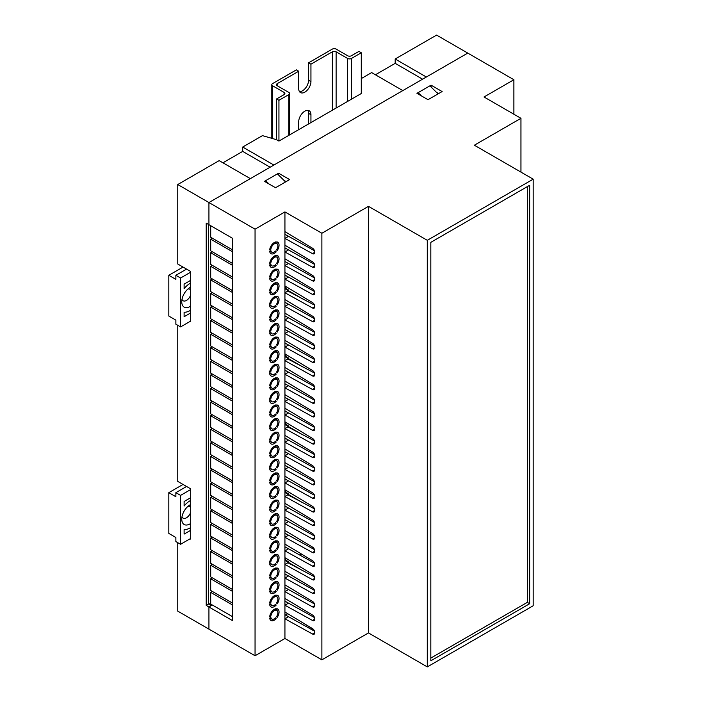 <?xml version="1.0" encoding="UTF-8"?>
<svg xmlns="http://www.w3.org/2000/svg" width="702" height="702" viewBox="0 0 702 702"><rect width="100%" height="100%" fill="white"/><g stroke="black" fill="none" stroke-linecap="round" stroke-linejoin="round"><path stroke-width="1.05" d="M275.579 243.383A4.993 2.878 120 0 0 274.35 243.84A4.993 2.878 120 0 0 270.867 249.245L269.682 249.93A6.651 3.843 120 0 1 274.35 242.48A6.651 3.843 120 0 1 276.176 241.857L275.579 243.383L274.184 242.585M275.579 256.976A4.993 2.878 120 0 0 274.35 257.423A4.993 2.878 120 0 0 270.867 262.829L269.682 263.522A6.651 3.843 120 0 1 274.35 256.072A6.651 3.843 120 0 1 276.176 255.44L275.579 256.976L274.184 256.169M275.579 270.56A4.993 2.878 120 0 0 274.35 271.016A4.993 2.878 120 0 0 270.867 276.421L269.682 277.106A6.651 3.843 120 0 1 274.35 269.656A6.651 3.843 120 0 1 276.176 269.024L275.579 270.56L274.184 269.752M275.579 284.143A4.993 2.878 120 0 0 274.35 284.6A4.993 2.878 120 0 0 270.867 290.005L269.682 290.689A6.651 3.843 120 0 1 274.35 283.239A6.651 3.843 120 0 1 276.176 282.608L275.579 284.143L274.184 283.336M275.579 297.727A4.993 2.878 120 0 0 274.35 298.183A4.993 2.878 120 0 0 270.867 303.589L269.682 304.273A6.651 3.843 120 0 1 274.35 296.823A6.651 3.843 120 0 1 276.176 296.2L275.579 297.727L274.184 296.928M275.579 311.319A4.993 2.878 120 0 0 274.35 311.767A4.993 2.878 120 0 0 270.867 317.172L269.682 317.866A6.651 3.843 120 0 1 274.35 310.416A6.651 3.843 120 0 1 276.176 309.784L275.579 311.319L274.184 310.512M275.579 324.903A4.993 2.878 120 0 0 274.35 325.359A4.993 2.878 120 0 0 270.867 330.765L269.682 331.449A6.651 3.843 120 0 1 274.35 323.999A6.651 3.843 120 0 1 276.176 323.368L275.579 324.903L274.184 324.096M275.579 338.487A4.993 2.878 120 0 0 274.35 338.943A4.993 2.878 120 0 0 270.867 344.349L269.682 345.033A6.651 3.843 120 0 1 274.35 337.583A6.651 3.843 120 0 1 276.176 336.951L275.579 338.487L274.184 337.68M275.579 352.071A4.993 2.878 120 0 0 274.35 352.527A4.993 2.878 120 0 0 270.867 357.932L269.682 358.617A6.651 3.843 120 0 1 274.35 351.167A6.651 3.843 120 0 1 276.176 350.544L275.579 352.071L274.184 351.263M275.579 365.654A4.993 2.878 120 0 0 274.35 366.111A4.993 2.878 120 0 0 270.867 371.516L269.682 372.209A6.651 3.843 120 0 1 274.35 364.75A6.651 3.843 120 0 1 276.176 364.127L275.579 365.654L274.184 364.856M275.579 379.247A4.993 2.878 120 0 0 274.35 379.694A4.993 2.878 120 0 0 270.867 385.108L269.682 385.793A6.651 3.843 120 0 1 274.35 378.343A6.651 3.843 120 0 1 276.176 377.711L275.579 379.247L274.184 378.439M275.579 392.83A4.993 2.878 120 0 0 274.35 393.287A4.993 2.878 120 0 0 270.867 398.692L269.682 399.377A6.651 3.843 120 0 1 274.35 391.927A6.651 3.843 120 0 1 276.176 391.295L275.579 392.83L274.184 392.023M275.579 406.414A4.993 2.878 120 0 0 274.35 406.87A4.993 2.878 120 0 0 270.867 412.276L269.682 412.96A6.651 3.843 120 0 1 274.35 405.51A6.651 3.843 120 0 1 276.176 404.887L275.579 406.414L274.184 405.607M275.579 419.998A4.993 2.878 120 0 0 274.35 420.454A4.993 2.878 120 0 0 270.867 425.86L269.682 426.544A6.651 3.843 120 0 1 274.35 419.094A6.651 3.843 120 0 1 276.176 418.471L275.579 419.998L274.184 419.199M275.579 433.59A4.993 2.878 120 0 0 274.35 434.038A4.993 2.878 120 0 0 270.867 439.443L269.682 440.136A6.651 3.843 120 0 1 274.35 432.686A6.651 3.843 120 0 1 276.176 432.055L275.579 433.59L274.184 432.783M275.579 447.174A4.993 2.878 120 0 0 274.35 447.63A4.993 2.878 120 0 0 270.867 453.036L269.682 453.72A6.651 3.843 120 0 1 274.35 446.27A6.651 3.843 120 0 1 276.176 445.638L275.579 447.174L274.184 446.367M275.579 460.758A4.993 2.878 120 0 0 274.35 461.214A4.993 2.878 120 0 0 270.867 466.619L269.682 467.304A6.651 3.843 120 0 1 274.35 459.854A6.651 3.843 120 0 1 276.176 459.222L275.579 460.758L274.184 459.95M275.579 474.341A4.993 2.878 120 0 0 274.35 474.798A4.993 2.878 120 0 0 270.867 480.203L269.682 480.888A6.651 3.843 120 0 1 274.35 473.438A6.651 3.843 120 0 1 276.176 472.815L275.579 474.341L274.184 473.534M275.579 487.925A4.993 2.878 120 0 0 274.35 488.381A4.993 2.878 120 0 0 270.867 493.787L269.682 494.48A6.651 3.843 120 0 1 274.35 487.021A6.651 3.843 120 0 1 276.176 486.398L275.579 487.925L274.184 487.127M275.579 501.518A4.993 2.878 120 0 0 274.35 501.974A4.993 2.878 120 0 0 270.867 507.379L269.682 508.064A6.651 3.843 120 0 1 274.35 500.614A6.651 3.843 120 0 1 276.176 499.982L275.579 501.518L274.184 500.71M275.579 515.101A4.993 2.878 120 0 0 274.35 515.558A4.993 2.878 120 0 0 270.867 520.963L269.682 521.647A6.651 3.843 120 0 1 274.35 514.197A6.651 3.843 120 0 1 276.176 513.566L275.579 515.101L274.184 514.294M275.579 528.685A4.993 2.878 120 0 0 274.35 529.141A4.993 2.878 120 0 0 270.867 534.547L269.682 535.231A6.651 3.843 120 0 1 274.35 527.781A6.651 3.843 120 0 1 276.176 527.158L275.579 528.685L274.184 527.878M275.579 542.269A4.993 2.878 120 0 0 274.35 542.725A4.993 2.878 120 0 0 270.867 548.13L269.682 548.824A6.651 3.843 120 0 1 274.35 541.365A6.651 3.843 120 0 1 276.176 540.742L275.579 542.269L274.184 541.47M275.579 555.861A4.993 2.878 120 0 0 274.35 556.309A4.993 2.878 120 0 0 270.867 561.723L269.682 562.407A6.651 3.843 120 0 1 274.35 554.957A6.651 3.843 120 0 1 276.176 554.326L275.579 555.861L274.184 555.054M275.579 569.445A4.993 2.878 120 0 0 274.35 569.901A4.993 2.878 120 0 0 270.867 575.307L269.682 575.991A6.651 3.843 120 0 1 274.35 568.541A6.651 3.843 120 0 1 276.176 567.909L275.579 569.445L274.184 568.638M275.579 583.029A4.993 2.878 120 0 0 274.35 583.485A4.993 2.878 120 0 0 270.867 588.89L269.682 589.575A6.651 3.843 120 0 1 274.35 582.125A6.651 3.843 120 0 1 276.176 581.493L275.579 583.029L274.184 582.221M275.579 596.612A4.993 2.878 120 0 0 274.35 597.069A4.993 2.878 120 0 0 270.867 602.474L269.682 603.158A6.651 3.843 120 0 1 274.35 595.708A6.651 3.843 120 0 1 276.176 595.085L275.579 596.612L274.184 595.814M275.579 610.205A4.993 2.878 120 0 0 274.35 610.652A4.993 2.878 120 0 0 270.867 616.058L269.682 616.751A6.651 3.843 120 0 1 274.35 609.301A6.651 3.843 120 0 1 276.176 608.669L275.579 610.205L274.184 609.397M277.193 617.418A6.651 3.843 120 0 0 277.676 608.967A6.651 3.843 120 0 0 277.193 608.757L276.597 610.292A4.993 2.878 120 0 1 276.842 610.407A4.993 2.878 120 0 1 276.597 616.575L277.193 617.418M275.245 618.155L276.176 618.69A6.651 3.843 120 0 1 274.35 620.164A6.651 3.843 120 0 1 271.016 620.498A6.651 3.843 120 0 1 269.682 618.102L270.867 617.418A4.993 2.878 120 0 0 271.849 619.05A4.993 2.878 120 0 0 275.579 617.839L276.176 618.69M276.842 596.823A4.993 2.878 120 0 1 276.597 602.992L277.193 603.834A6.651 3.843 120 0 0 277.676 595.384A6.651 3.843 120 0 0 277.193 595.173L276.842 596.823A4.993 2.878 120 0 0 276.597 596.709M275.245 604.562L276.176 605.098A6.651 3.843 120 0 1 274.35 606.581A6.651 3.843 120 0 1 271.016 606.905A6.651 3.843 120 0 1 269.682 604.519L270.867 603.834A4.993 2.878 120 0 0 271.849 605.466A4.993 2.878 120 0 0 275.579 604.255L276.176 605.098M276.842 583.239A4.993 2.878 120 0 1 276.597 589.399L277.193 590.25A6.651 3.843 120 0 0 277.676 581.8A6.651 3.843 120 0 0 277.193 581.589L276.842 583.239A4.993 2.878 120 0 0 276.597 583.116M275.245 590.979L276.176 591.514A6.651 3.843 120 0 1 274.35 592.997A6.651 3.843 120 0 1 271.016 593.322A6.651 3.843 120 0 1 269.682 590.935L270.867 590.25A4.993 2.878 120 0 0 271.849 591.883A4.993 2.878 120 0 0 275.579 590.672L276.176 591.514M277.193 576.658A6.651 3.843 120 0 0 277.676 568.208A6.651 3.843 120 0 0 277.193 568.006L276.597 569.533A4.993 2.878 120 0 1 276.842 569.655A4.993 2.878 120 0 1 276.597 575.816L277.193 576.658M275.245 577.395L276.176 577.93A6.651 3.843 120 0 1 274.35 579.404A6.651 3.843 120 0 1 271.016 579.738A6.651 3.843 120 0 1 269.682 577.351L270.867 576.667A4.993 2.878 120 0 0 271.849 578.299A4.993 2.878 120 0 0 275.579 577.088L276.176 577.93M276.842 556.063A4.993 2.878 120 0 1 276.597 562.232L277.193 563.074A6.651 3.843 120 0 0 277.676 554.624A6.651 3.843 120 0 0 277.193 554.413L276.842 556.063A4.993 2.878 120 0 0 276.597 555.949M275.245 563.811L276.176 564.347A6.651 3.843 120 0 1 274.35 565.821A6.651 3.843 120 0 1 271.016 566.154A6.651 3.843 120 0 1 269.682 563.767L270.867 563.074A4.993 2.878 120 0 0 271.849 564.715A4.993 2.878 120 0 0 275.579 563.495L276.176 564.347M277.193 549.49A6.651 3.843 120 0 0 277.676 541.04A6.651 3.843 120 0 0 277.193 540.83L276.597 542.365A4.993 2.878 120 0 1 276.842 542.479A4.993 2.878 120 0 1 276.597 548.648L277.193 549.49M275.245 550.228L276.176 550.754A6.651 3.843 120 0 1 274.35 552.237A6.651 3.843 120 0 1 271.016 552.571A6.651 3.843 120 0 1 269.682 550.175L270.867 549.49A4.993 2.878 120 0 0 271.849 551.123A4.993 2.878 120 0 0 275.579 549.912L276.176 550.754M277.193 535.907A6.651 3.843 120 0 0 277.676 527.456A6.651 3.843 120 0 0 277.193 527.246L276.597 528.781A4.993 2.878 120 0 1 276.842 528.896A4.993 2.878 120 0 1 276.597 535.056L277.193 535.907M275.245 536.635L276.176 537.17A6.651 3.843 120 0 1 274.35 538.653A6.651 3.843 120 0 1 271.016 538.978A6.651 3.843 120 0 1 269.682 536.591L270.867 535.907A4.993 2.878 120 0 0 271.849 537.539A4.993 2.878 120 0 0 275.579 536.328L276.176 537.17M276.842 515.312A4.993 2.878 120 0 1 276.597 521.472L277.193 522.323A6.651 3.843 120 0 0 277.676 513.864A6.651 3.843 120 0 0 277.193 513.662L276.842 515.312A4.993 2.878 120 0 0 276.597 515.189M275.245 523.051L276.176 523.587A6.651 3.843 120 0 1 274.35 525.07A6.651 3.843 120 0 1 271.016 525.394A6.651 3.843 120 0 1 269.682 523.008L270.867 522.323A4.993 2.878 120 0 0 271.849 523.955A4.993 2.878 120 0 0 275.579 522.744L276.176 523.587M277.193 508.731A6.651 3.843 120 0 0 277.676 500.28A6.651 3.843 120 0 0 277.193 500.07L276.597 501.605A4.993 2.878 120 0 1 276.842 501.719A4.993 2.878 120 0 1 276.597 507.888L277.193 508.731M275.245 509.468L276.176 510.003A6.651 3.843 120 0 1 274.35 511.477A6.651 3.843 120 0 1 271.016 511.811A6.651 3.843 120 0 1 269.682 509.424L270.867 508.731A4.993 2.878 120 0 0 271.849 510.372A4.993 2.878 120 0 0 275.579 509.152L276.176 510.003M277.193 495.147A6.651 3.843 120 0 0 277.676 486.697A6.651 3.843 120 0 0 277.193 486.486L276.597 488.022A4.993 2.878 120 0 1 276.842 488.136A4.993 2.878 120 0 1 276.597 494.305L277.193 495.147M275.245 495.884L276.176 496.419A6.651 3.843 120 0 1 274.35 497.893A6.651 3.843 120 0 1 271.016 498.227A6.651 3.843 120 0 1 269.682 495.831L270.867 495.147A4.993 2.878 120 0 0 271.849 496.779A4.993 2.878 120 0 0 275.579 495.568L276.176 496.419M276.842 474.552A4.993 2.878 120 0 1 276.597 480.712L277.193 481.563A6.651 3.843 120 0 0 277.676 473.113A6.651 3.843 120 0 0 277.193 472.902L276.842 474.552A4.993 2.878 120 0 0 276.597 474.438M275.245 482.292L276.176 482.827A6.651 3.843 120 0 1 274.35 484.31A6.651 3.843 120 0 1 271.016 484.634A6.651 3.843 120 0 1 269.682 482.248L270.867 481.563A4.993 2.878 120 0 0 271.849 483.195A4.993 2.878 120 0 0 275.579 481.984L276.176 482.827M277.193 467.98A6.651 3.843 120 0 0 277.676 459.52A6.651 3.843 120 0 0 277.193 459.319L276.597 460.845A4.993 2.878 120 0 1 276.842 460.968A4.993 2.878 120 0 1 276.597 467.128L277.193 467.98M275.245 468.708L276.176 469.243A6.651 3.843 120 0 1 274.35 470.726A6.651 3.843 120 0 1 271.016 471.051A6.651 3.843 120 0 1 269.682 468.664L270.867 467.98A4.993 2.878 120 0 0 271.849 469.612A4.993 2.878 120 0 0 275.579 468.401L276.176 469.243M276.842 447.376A4.993 2.878 120 0 1 276.597 453.545L277.193 454.387A6.651 3.843 120 0 0 277.676 445.937A6.651 3.843 120 0 0 277.193 445.735L276.842 447.376A4.993 2.878 120 0 0 276.597 447.262M275.245 455.124L276.176 455.659A6.651 3.843 120 0 1 274.35 457.134A6.651 3.843 120 0 1 271.016 457.467A6.651 3.843 120 0 1 269.682 455.08L270.867 454.396A4.993 2.878 120 0 0 271.849 456.028A4.993 2.878 120 0 0 275.579 454.808L276.176 455.659M276.842 433.792A4.993 2.878 120 0 1 276.597 439.961L277.193 440.803A6.651 3.843 120 0 0 277.676 432.353A6.651 3.843 120 0 0 277.193 432.142L276.842 433.792A4.993 2.878 120 0 0 276.597 433.678M275.245 441.54L276.176 442.076A6.651 3.843 120 0 1 274.35 443.55A6.651 3.843 120 0 1 271.016 443.883A6.651 3.843 120 0 1 269.682 441.497L270.867 440.803A4.993 2.878 120 0 0 271.849 442.444A4.993 2.878 120 0 0 275.579 441.225L276.176 442.076M277.193 304.949A6.651 3.843 120 0 0 277.676 296.498A6.651 3.843 120 0 0 277.193 296.288L276.597 297.823A4.993 2.878 120 0 1 276.842 297.938A4.993 2.878 120 0 1 276.597 304.098L277.193 304.949M275.245 305.677L276.176 306.212A6.651 3.843 120 0 1 274.35 307.695A6.651 3.843 120 0 1 271.016 308.02A6.651 3.843 120 0 1 269.682 305.633L270.867 304.949A4.993 2.878 120 0 0 271.849 306.581A4.993 2.878 120 0 0 275.579 305.37L276.176 306.212M277.193 318.532A6.651 3.843 120 0 0 277.676 310.082A6.651 3.843 120 0 0 277.193 309.872L276.597 311.407A4.993 2.878 120 0 1 276.842 311.521A4.993 2.878 120 0 1 276.597 317.69L277.193 318.532M275.245 319.27L276.176 319.805A6.651 3.843 120 0 1 274.35 321.279A6.651 3.843 120 0 1 271.016 321.613A6.651 3.843 120 0 1 269.682 319.217L270.867 318.532A4.993 2.878 120 0 0 271.849 320.165A4.993 2.878 120 0 0 275.579 318.954L276.176 319.805M277.193 277.773A6.651 3.843 120 0 0 277.676 269.322A6.651 3.843 120 0 0 277.193 269.12L276.597 270.647A4.993 2.878 120 0 1 276.842 270.77A4.993 2.878 120 0 1 276.597 276.93L277.193 277.773M275.245 278.51L276.176 279.045A6.651 3.843 120 0 1 274.35 280.519A6.651 3.843 120 0 1 271.016 280.853A6.651 3.843 120 0 1 269.682 278.466L270.867 277.781A4.993 2.878 120 0 0 271.849 279.414A4.993 2.878 120 0 0 275.579 278.194L276.176 279.045M276.842 257.178A4.993 2.878 120 0 1 276.597 263.347L277.193 264.189A6.651 3.843 120 0 0 277.676 255.739A6.651 3.843 120 0 0 277.193 255.528L276.842 257.178A4.993 2.878 120 0 0 276.597 257.064M275.245 264.926L276.176 265.461A6.651 3.843 120 0 1 274.35 266.935A6.651 3.843 120 0 1 271.016 267.269A6.651 3.843 120 0 1 269.682 264.882L270.867 264.189A4.993 2.878 120 0 0 271.849 265.83A4.993 2.878 120 0 0 275.579 264.61L276.176 265.461M276.842 243.594A4.993 2.878 120 0 1 276.597 249.763L277.193 250.605A6.651 3.843 120 0 0 277.676 242.155A6.651 3.843 120 0 0 277.193 241.944L276.842 243.594A4.993 2.878 120 0 0 276.597 243.48M275.245 251.342L276.176 251.869A6.651 3.843 120 0 1 274.35 253.352A6.651 3.843 120 0 1 271.016 253.685A6.651 3.843 120 0 1 269.682 251.29L270.867 250.605A4.993 2.878 120 0 0 271.849 252.237A4.993 2.878 120 0 0 275.579 251.026L276.176 251.869M277.193 427.22A6.651 3.843 120 0 0 277.676 418.769A6.651 3.843 120 0 0 277.193 418.559L276.597 420.094A4.993 2.878 120 0 1 276.842 420.208A4.993 2.878 120 0 1 276.597 426.377L277.193 427.22M275.245 427.957L276.176 428.483A6.651 3.843 120 0 1 274.35 429.966A6.651 3.843 120 0 1 271.016 430.3A6.651 3.843 120 0 1 269.682 427.904L270.867 427.22A4.993 2.878 120 0 0 271.849 428.852A4.993 2.878 120 0 0 275.579 427.641L276.176 428.483M276.842 284.354A4.993 2.878 120 0 1 276.597 290.514L277.193 291.365A6.651 3.843 120 0 0 277.676 282.915A6.651 3.843 120 0 0 277.193 282.704L276.842 284.354A4.993 2.878 120 0 0 276.597 284.231M275.245 292.093L276.176 292.629A6.651 3.843 120 0 1 274.35 294.112A6.651 3.843 120 0 1 271.016 294.436A6.651 3.843 120 0 1 269.682 292.05L270.867 291.365A4.993 2.878 120 0 0 271.849 292.997A4.993 2.878 120 0 0 275.579 291.786L276.176 292.629M277.193 386.46A6.651 3.843 120 0 0 277.676 378.009A6.651 3.843 120 0 0 277.193 377.799L276.597 379.334A4.993 2.878 120 0 1 276.842 379.449A4.993 2.878 120 0 1 276.597 385.617L277.193 386.46M275.245 387.197L276.176 387.732A6.651 3.843 120 0 1 274.35 389.206A6.651 3.843 120 0 1 271.016 389.54A6.651 3.843 120 0 1 269.682 387.153L270.867 386.46A4.993 2.878 120 0 0 271.849 388.101A4.993 2.878 120 0 0 275.579 386.881L276.176 387.732M276.842 393.041A4.993 2.878 120 0 1 276.597 399.201L277.193 400.043A6.651 3.843 120 0 0 277.676 391.593A6.651 3.843 120 0 0 277.193 391.391L276.842 393.041A4.993 2.878 120 0 0 276.597 392.918M275.245 400.781L276.176 401.316A6.651 3.843 120 0 1 274.35 402.79A6.651 3.843 120 0 1 271.016 403.123A6.651 3.843 120 0 1 269.682 400.737L270.867 400.052A4.993 2.878 120 0 0 271.849 401.684A4.993 2.878 120 0 0 275.579 400.473L276.176 401.316M277.193 359.292A6.651 3.843 120 0 0 277.676 350.842A6.651 3.843 120 0 0 277.193 350.631L276.597 352.167A4.993 2.878 120 0 1 276.842 352.281A4.993 2.878 120 0 1 276.597 358.441L277.193 359.292M275.245 360.021L276.176 360.556A6.651 3.843 120 0 1 274.35 362.039A6.651 3.843 120 0 1 271.016 362.364A6.651 3.843 120 0 1 269.682 359.977L270.867 359.292A4.993 2.878 120 0 0 271.849 360.925A4.993 2.878 120 0 0 275.579 359.714L276.176 360.556M276.842 365.865A4.993 2.878 120 0 1 276.597 372.034L277.193 372.876A6.651 3.843 120 0 0 277.676 364.426A6.651 3.843 120 0 0 277.193 364.215L276.842 365.865A4.993 2.878 120 0 0 276.597 365.751M275.245 373.613L276.176 374.14A6.651 3.843 120 0 1 274.35 375.623A6.651 3.843 120 0 1 271.016 375.956A6.651 3.843 120 0 1 269.682 373.561L270.867 372.876A4.993 2.878 120 0 0 271.849 374.508A4.993 2.878 120 0 0 275.579 373.297L276.176 374.14M276.842 325.105A4.993 2.878 120 0 1 276.597 331.274L277.193 332.116A6.651 3.843 120 0 0 277.676 323.666A6.651 3.843 120 0 0 277.193 323.464L276.842 325.105A4.993 2.878 120 0 0 276.597 324.991M275.245 332.853L276.176 333.389A6.651 3.843 120 0 1 274.35 334.863A6.651 3.843 120 0 1 271.016 335.196A6.651 3.843 120 0 1 269.682 332.809L270.867 332.116A4.993 2.878 120 0 0 271.849 333.757A4.993 2.878 120 0 0 275.579 332.537L276.176 333.389M277.193 345.709A6.651 3.843 120 0 0 277.676 337.25A6.651 3.843 120 0 0 277.193 337.048L276.597 338.575A4.993 2.878 120 0 1 276.842 338.697A4.993 2.878 120 0 1 276.597 344.857L277.193 345.709M275.245 346.437L276.176 346.972A6.651 3.843 120 0 1 274.35 348.455A6.651 3.843 120 0 1 271.016 348.78A6.651 3.843 120 0 1 269.682 346.393L270.867 345.709A4.993 2.878 120 0 0 271.849 347.341A4.993 2.878 120 0 0 275.579 346.13L276.176 346.972M276.842 406.625A4.993 2.878 120 0 1 276.597 412.785L277.193 413.636A6.651 3.843 120 0 0 277.676 405.186A6.651 3.843 120 0 0 277.193 404.975L276.842 406.625A4.993 2.878 120 0 0 276.597 406.511M275.245 414.364L276.176 414.9A6.651 3.843 120 0 1 274.35 416.383A6.651 3.843 120 0 1 271.016 416.707A6.651 3.843 120 0 1 269.682 414.32L270.867 413.636A4.993 2.878 120 0 0 271.849 415.268A4.993 2.878 120 0 0 275.579 414.057L276.176 414.9M513.89 114.233L513.89 79.73L484.011 96.981L520.954 118.313L474.359 145.209L533.187 179.177L427.299 240.312L368.471 206.344L321.885 233.248L284.933 211.916L255.054 229.168L255.054 655.756L284.933 638.504L284.933 211.916M314.522 264.356L284.933 247.92M314.522 250.772L284.933 234.328M314.522 291.532L284.933 275.087M314.522 277.939L284.933 261.504M314.522 373.043L287.881 358.976L284.933 360.679L312.469 375.895A3.326 1.922 -120 0 0 314.136 376.061A3.326 1.922 -120 0 0 314.645 373.394A3.326 1.922 -120 0 0 312.469 370.463L284.933 353.887M314.522 359.459L284.933 343.015M314.522 345.867L284.933 329.431M314.522 332.283L284.933 315.847M314.522 318.699L284.933 302.264M314.522 427.386L284.933 410.942M314.522 413.803L284.933 397.358M314.522 400.21L284.933 383.775M314.522 386.627L284.933 370.191M314.821 374.535L312.469 375.895M314.522 617.584L284.933 601.149M314.522 604.001L284.933 587.556M314.522 590.417L284.933 573.973M314.522 631.168L284.933 614.733M314.522 440.97L287.881 426.904L284.933 428.606L312.469 443.822A3.326 1.922 -120 0 0 314.136 443.989A3.326 1.922 -120 0 0 314.645 441.321A3.326 1.922 -120 0 0 312.469 438.39L284.933 421.814M314.522 454.554L284.933 438.118M314.522 495.314L284.933 478.878M314.522 481.73L284.933 465.286M314.522 468.146L284.933 451.702M314.821 442.462L312.469 443.822M314.522 508.897L287.881 494.831L284.933 496.533L312.469 511.749A3.326 1.922 -120 0 0 314.136 511.916A3.326 1.922 -120 0 0 314.645 509.248A3.326 1.922 -120 0 0 312.469 506.317L284.933 489.742M314.522 563.241L284.933 546.805M314.522 549.657L284.933 533.213M314.522 536.074L284.933 519.629M314.522 522.481L284.933 506.045M314.821 510.389L312.469 511.749M314.522 305.116L287.881 291.049L284.933 292.752L312.469 307.967A3.326 1.922 -120 0 0 314.136 308.134A3.326 1.922 -120 0 0 314.645 305.467A3.326 1.922 -120 0 0 312.469 302.536L284.933 285.96M314.821 306.607L312.469 307.967M314.522 576.825L287.881 562.767L284.933 564.461L312.469 579.677A3.326 1.922 -120 0 0 314.136 579.843A3.326 1.922 -120 0 0 314.645 577.176A3.326 1.922 -120 0 0 312.469 574.245L284.933 557.669M314.821 578.325L312.469 579.677M284.029 180.414L286.109 181.616M436.504 92.383L438.592 93.585M289.645 179.58L275.526 187.732L264.461 181.344L278.58 173.201L289.645 179.58M513.89 79.73L467.769 53.098L208.933 202.545L208.933 224.684L232.459 238.268L232.459 620.577L208.933 606.984L208.933 629.132L255.054 655.756M255.054 229.168L208.933 202.545L208.933 224.684L206.221 223.122L206.221 605.422L208.933 606.984L211.284 605.633L208.933 606.984L208.933 629.132L177.755 611.135L177.755 542.664M431.063 85.161L442.12 91.55L428.009 99.702L416.944 93.313L431.063 85.161L431.063 87.004M284.933 638.504L321.885 659.836L368.471 632.932L427.299 666.9L533.187 605.765L533.187 179.177M206.221 605.422L208.582 604.071L211.284 605.633L208.933 604.273L210.109 603.588L210.697 603.931M520.954 118.313L520.954 172.113M321.885 659.836L321.885 233.248M368.471 206.344L368.471 632.932M427.299 240.312L427.299 666.9M430.826 242.348L430.826 660.784L529.659 603.729L529.659 185.284L430.826 242.348M288.469 440.154L284.933 442.19L312.469 457.406A3.326 1.922 -120 0 0 314.136 457.572A3.326 1.922 -120 0 0 314.645 454.905A3.326 1.922 -120 0 0 312.469 451.974L284.933 435.398M288.469 453.738L284.933 455.782L312.469 470.998A3.326 1.922 -120 0 0 314.136 471.156A3.326 1.922 -120 0 0 314.645 468.488A3.326 1.922 -120 0 0 312.469 465.558L284.933 448.982M288.469 467.33L284.933 469.366L312.469 484.582A3.326 1.922 -120 0 0 314.136 484.749A3.326 1.922 -120 0 0 314.645 482.081A3.326 1.922 -120 0 0 312.469 479.15L284.933 462.574M288.469 480.914L284.933 482.95L312.469 498.166A3.326 1.922 -120 0 0 314.136 498.332A3.326 1.922 -120 0 0 314.645 495.665A3.326 1.922 -120 0 0 312.469 492.734L284.933 476.158M288.469 508.081L284.933 510.117L312.469 525.333A3.326 1.922 -120 0 0 314.136 525.5A3.326 1.922 -120 0 0 314.645 522.832A3.326 1.922 -120 0 0 312.469 519.901L284.933 503.325M288.469 521.665L284.933 523.71L312.469 538.925A3.326 1.922 -120 0 0 314.136 539.083A3.326 1.922 -120 0 0 314.645 536.425A3.326 1.922 -120 0 0 312.469 533.485L284.933 516.918M288.469 535.257L284.933 537.293L312.469 552.509A3.326 1.922 -120 0 0 314.136 552.676A3.326 1.922 -120 0 0 314.645 550.008A3.326 1.922 -120 0 0 312.469 547.077L284.933 530.501M288.469 548.841L284.933 550.877L312.469 566.093A3.326 1.922 -120 0 0 314.136 566.26A3.326 1.922 -120 0 0 314.645 563.592A3.326 1.922 -120 0 0 312.469 560.661L284.933 544.085M288.469 576.009L284.933 578.053L312.469 593.269A3.326 1.922 -120 0 0 314.136 593.427A3.326 1.922 -120 0 0 314.645 590.768A3.326 1.922 -120 0 0 312.469 587.828L284.933 571.261M288.469 589.601L284.933 591.637L312.469 606.853A3.326 1.922 -120 0 0 314.136 607.019A3.326 1.922 -120 0 0 314.645 604.352A3.326 1.922 -120 0 0 312.469 601.421L284.933 584.845M288.469 603.185L284.933 605.221L312.469 620.436A3.326 1.922 -120 0 0 314.136 620.603A3.326 1.922 -120 0 0 314.645 617.936A3.326 1.922 -120 0 0 312.469 615.005L284.933 598.429M288.469 616.768L284.933 618.804L312.469 634.02A3.326 1.922 -120 0 0 314.136 634.187A3.326 1.922 -120 0 0 314.645 631.519A3.326 1.922 -120 0 0 312.469 628.588L284.933 612.012M288.469 236.372L284.933 238.408L312.469 253.624A3.326 1.922 -120 0 0 314.136 253.791A3.326 1.922 -120 0 0 314.645 251.123A3.326 1.922 -120 0 0 312.469 248.192L284.933 231.616M288.469 249.956L284.933 251.992L312.469 267.208A3.326 1.922 -120 0 0 314.136 267.374A3.326 1.922 -120 0 0 314.645 264.707A3.326 1.922 -120 0 0 312.469 261.776L284.933 245.2M288.469 263.54L284.933 265.575L312.469 280.791A3.326 1.922 -120 0 0 314.136 280.958A3.326 1.922 -120 0 0 314.645 278.29A3.326 1.922 -120 0 0 312.469 275.359L284.933 258.784M288.469 277.123L284.933 279.168L312.469 294.384A3.326 1.922 -120 0 0 314.136 294.542A3.326 1.922 -120 0 0 314.645 291.883A3.326 1.922 -120 0 0 312.469 288.943L284.933 272.376M288.469 304.299L284.933 306.335L312.469 321.551A3.326 1.922 -120 0 0 314.136 321.718A3.326 1.922 -120 0 0 314.645 319.05A3.326 1.922 -120 0 0 312.469 316.119L284.933 299.543M288.469 317.883L284.933 319.919L312.469 335.135A3.326 1.922 -120 0 0 314.136 335.302A3.326 1.922 -120 0 0 314.645 332.634A3.326 1.922 -120 0 0 312.469 329.703L284.933 313.127M288.469 331.467L284.933 333.511L312.469 348.727A3.326 1.922 -120 0 0 314.136 348.885A3.326 1.922 -120 0 0 314.645 346.218A3.326 1.922 -120 0 0 312.469 343.287L284.933 326.711M288.469 345.059L284.933 347.095L312.469 362.311A3.326 1.922 -120 0 0 314.136 362.478A3.326 1.922 -120 0 0 314.645 359.81A3.326 1.922 -120 0 0 312.469 356.87L284.933 340.303M288.469 372.227L284.933 374.263L312.469 389.478A3.326 1.922 -120 0 0 314.136 389.645A3.326 1.922 -120 0 0 314.645 386.977A3.326 1.922 -120 0 0 312.469 384.047L284.933 367.471M288.469 385.81L284.933 387.846L312.469 403.062A3.326 1.922 -120 0 0 314.136 403.229A3.326 1.922 -120 0 0 314.645 400.561A3.326 1.922 -120 0 0 312.469 397.63L284.933 381.054M288.469 399.394L284.933 401.439L312.469 416.655A3.326 1.922 -120 0 0 314.136 416.812A3.326 1.922 -120 0 0 314.645 414.154A3.326 1.922 -120 0 0 312.469 411.214L284.933 394.647M288.469 412.987L284.933 415.022L312.469 430.238A3.326 1.922 -120 0 0 314.136 430.405A3.326 1.922 -120 0 0 314.645 427.737A3.326 1.922 -120 0 0 312.469 424.807L284.933 408.231M430.826 658.072L527.307 602.369L527.307 186.644M527.307 602.369L529.659 603.729M286.609 422.823L284.933 423.789L288.469 425.895L287.881 426.237L303.167 435.056M286.609 490.751L284.933 491.716L288.469 493.822L287.881 494.164L303.167 502.983M286.609 558.678L284.933 559.643L288.469 561.749L287.881 562.091L303.167 570.919M287.759 613.715L285.468 615.04M286.609 286.96L284.933 287.934L288.469 290.04L287.881 290.374L303.167 299.201M286.609 354.896L284.933 355.861L288.469 357.967L287.881 358.301L303.167 367.128M270.524 618.286A6.651 3.843 -60 0 1 269.761 618.602M270.524 604.703A6.651 3.843 -60 0 1 269.761 605.01M270.524 591.119A6.651 3.843 -60 0 1 269.761 591.426M270.524 577.527A6.651 3.843 -60 0 1 269.761 577.843M270.524 563.943A6.651 3.843 -60 0 1 269.761 564.259M270.524 550.359A6.651 3.843 -60 0 1 269.761 550.666M270.524 536.776A6.651 3.843 -60 0 1 269.761 537.083M270.524 523.183A6.651 3.843 -60 0 1 269.761 523.499M270.524 509.599A6.651 3.843 -60 0 1 269.761 509.915M270.524 496.016A6.651 3.843 -60 0 1 269.761 496.332M270.524 482.432A6.651 3.843 -60 0 1 269.761 482.739M270.524 468.848A6.651 3.843 -60 0 1 269.761 469.155M270.524 455.256A6.651 3.843 -60 0 1 269.761 455.572M270.524 441.672A6.651 3.843 -60 0 1 269.761 441.988M270.524 305.818A6.651 3.843 -60 0 1 269.761 306.125M270.524 319.401A6.651 3.843 -60 0 1 269.761 319.717M270.524 278.641A6.651 3.843 -60 0 1 269.761 278.957M270.524 265.058A6.651 3.843 -60 0 1 269.761 265.374M270.524 251.474A6.651 3.843 -60 0 1 269.761 251.781M270.524 428.088A6.651 3.843 -60 0 1 269.761 428.395M270.524 292.234A6.651 3.843 -60 0 1 269.761 292.541M270.524 387.328A6.651 3.843 -60 0 1 269.761 387.644M270.524 400.912A6.651 3.843 -60 0 1 269.761 401.228M270.524 360.161A6.651 3.843 -60 0 1 269.761 360.468M270.524 373.745A6.651 3.843 -60 0 1 269.761 374.061M270.524 332.985A6.651 3.843 -60 0 1 269.761 333.301M270.524 346.577A6.651 3.843 -60 0 1 269.761 346.885M270.524 414.505A6.651 3.843 -60 0 1 269.761 414.812M278.58 175.035L278.58 173.201M314.821 265.847L312.469 267.208M314.821 632.66L312.469 634.02M314.821 619.076L312.469 620.436M314.821 605.493L312.469 606.853M314.821 591.909L312.469 593.269M314.821 564.733L312.469 566.093M314.821 551.149L312.469 552.509M314.821 537.565L312.469 538.925M314.821 523.982L312.469 525.333M314.821 496.805L312.469 498.166M314.821 483.222L312.469 484.582M314.821 469.638L312.469 470.998M314.821 456.054L312.469 457.406M314.821 279.44L312.469 280.791M314.821 293.024L312.469 294.384M314.821 320.191L312.469 321.551M314.821 333.775L312.469 335.135M314.821 347.367L312.469 348.727M314.821 360.951L312.469 362.311M314.821 252.264L312.469 253.624M314.821 388.118L312.469 389.478M314.821 401.711L312.469 403.062M314.821 415.294L312.469 416.655M314.821 428.878L312.469 430.238M287.881 562.767L287.881 562.091L284.933 560.389M287.881 291.049L287.881 290.374L284.933 288.671M287.881 494.831L287.881 494.164L284.933 492.462M287.881 426.904L287.881 426.237L284.933 424.534M300.438 621.349L313.425 629.378M287.881 358.976L287.881 358.301L284.933 356.607M269.954 617.944A4.993 2.878 120 0 0 270.086 618.032L271.849 619.05M269.901 615.505L270.867 616.058M269.954 604.361A4.993 2.878 120 0 0 270.086 604.448L271.849 605.466M269.901 601.921L270.867 602.474M269.954 590.777A4.993 2.878 120 0 0 270.086 590.865L271.849 591.883M269.901 588.337L270.867 588.89M269.954 577.193A4.993 2.878 120 0 0 270.086 577.281L271.849 578.299M269.901 574.745L270.867 575.307M269.954 563.609A4.993 2.878 120 0 0 270.086 563.688L271.849 564.715M269.901 561.161L270.867 561.723M269.954 550.017A4.993 2.878 120 0 0 270.086 550.105L271.849 551.123M269.901 547.578L270.867 548.13M269.954 536.433A4.993 2.878 120 0 0 270.086 536.521L271.849 537.539M269.901 533.994L270.867 534.547M269.954 522.85A4.993 2.878 120 0 0 270.086 522.937L271.849 523.955M269.901 520.401L270.867 520.963M269.954 509.266A4.993 2.878 120 0 0 270.086 509.354L271.849 510.372M269.901 506.818L270.867 507.379M269.954 495.673A4.993 2.878 120 0 0 270.086 495.761L271.849 496.779M269.901 493.234L270.867 493.787M269.954 482.09A4.993 2.878 120 0 0 270.086 482.177L271.849 483.195M269.901 479.65L270.867 480.203M269.954 468.506A4.993 2.878 120 0 0 270.086 468.594L271.849 469.612M269.901 466.067L270.867 466.619M269.954 454.922A4.993 2.878 120 0 0 270.086 455.01L271.849 456.028M269.901 452.474L270.867 453.036M269.954 441.339A4.993 2.878 120 0 0 270.086 441.418L271.849 442.444M269.901 438.89L270.867 439.443M269.954 427.746A4.993 2.878 120 0 0 270.086 427.834L271.849 428.852M269.901 425.307L270.867 425.86M269.954 414.162A4.993 2.878 120 0 0 270.086 414.25L271.849 415.268M269.901 411.723L270.867 412.276M269.954 400.579A4.993 2.878 120 0 0 270.086 400.666L271.849 401.684M269.901 398.131L270.867 398.692M269.954 386.995A4.993 2.878 120 0 0 270.086 387.074L271.849 388.101M269.901 384.547L270.867 385.108M269.954 373.403A4.993 2.878 120 0 0 270.086 373.49L271.849 374.508M269.901 370.963L270.867 371.516M269.954 359.819A4.993 2.878 120 0 0 270.086 359.907L271.849 360.925M269.901 357.379L270.867 357.932M269.954 346.235A4.993 2.878 120 0 0 270.086 346.323L271.849 347.341M269.901 343.796L270.867 344.349M269.954 332.651A4.993 2.878 120 0 0 270.086 332.739L271.849 333.757M269.901 330.203L270.867 330.765M269.954 319.059A4.993 2.878 120 0 0 270.086 319.147L271.849 320.165M269.901 316.62L270.867 317.172M269.954 305.475A4.993 2.878 120 0 0 270.086 305.563L271.849 306.581M269.901 303.036L270.867 303.589M269.954 291.892A4.993 2.878 120 0 0 270.086 291.979L271.849 292.997M269.901 289.452L270.867 290.005M269.954 278.308A4.993 2.878 120 0 0 270.086 278.396L271.849 279.414M269.901 275.86L270.867 276.421M269.954 264.724A4.993 2.878 120 0 0 270.086 264.803L271.849 265.83M269.901 262.276L270.867 262.829M269.954 251.132A4.993 2.878 120 0 0 270.086 251.219L271.849 252.237M269.901 248.692L270.867 249.245M232.459 603.044L210.697 590.479L210.697 578.799L212.346 577.843M210.697 578.799L232.459 591.365M232.459 589.461L210.697 576.895L210.697 565.215L212.346 564.259M210.697 565.215L232.459 577.781M232.459 575.877L210.697 563.311L210.697 551.623L212.346 550.675M210.697 551.623L232.459 564.189M232.459 562.293L210.697 549.727L210.697 538.039L212.346 537.091M210.697 538.039L232.459 550.605M232.459 548.701L210.697 536.135L210.697 524.455L212.346 523.508M210.697 524.455L232.459 537.021M232.459 535.117L210.697 522.551L210.697 510.872L212.346 509.915M210.697 510.872L232.459 523.438M232.459 521.533L210.697 508.968L210.697 497.279L212.346 496.332M210.697 497.279L232.459 509.854M232.459 507.95L210.697 495.384L210.697 483.696L212.346 482.748M210.697 483.696L232.459 496.261M232.459 494.366L210.697 481.791L210.697 470.112L212.346 469.164M210.697 470.112L232.459 482.678M232.459 480.773L210.697 468.208L210.697 456.528L212.346 455.572M210.697 456.528L232.459 469.094M232.459 467.19L210.697 454.624L210.697 442.944L212.346 441.988M210.697 442.944L232.459 455.51M232.459 453.606L210.697 441.04L210.697 429.352L212.346 428.404M210.697 429.352L232.459 441.918M232.459 440.022L210.697 427.457L210.697 415.768L212.346 414.821M210.697 415.768L232.459 428.334M232.459 426.43L210.697 413.864L210.697 402.185L212.346 401.228M210.697 402.185L232.459 414.75M232.459 412.846L210.697 400.28L210.697 388.601L212.346 387.644M210.697 388.601L232.459 401.167M232.459 399.262L210.697 386.697L210.697 375.008L212.346 374.061M210.697 375.008L232.459 387.574M232.459 385.679L210.697 373.113L210.697 361.425L212.346 360.477M210.697 361.425L232.459 373.99M232.459 372.086L210.697 359.521L210.697 347.841L212.346 346.893M210.697 347.841L232.459 360.407M232.459 358.503L210.697 345.937L210.697 334.257L212.346 333.301M210.697 334.257L232.459 346.823M232.459 344.919L210.697 332.353L210.697 320.665L212.346 319.717M210.697 320.665L232.459 333.239M232.459 331.335L210.697 318.769L210.697 307.081L212.346 306.133M210.697 307.081L232.459 319.647M232.459 317.752L210.697 305.177L210.697 293.497L212.346 292.55M210.697 293.497L232.459 306.063M232.459 304.159L210.697 291.593L210.697 279.914L212.346 278.957M210.697 279.914L232.459 292.48M232.459 290.575L210.697 278.01L210.697 266.33L212.346 265.374M210.697 266.33L232.459 278.896M232.459 276.992L210.697 264.426L210.697 252.738L212.346 251.79M210.697 252.738L232.459 265.303M232.459 263.408L210.697 250.842L210.697 239.154L212.346 238.206M210.697 239.154L232.459 251.72M232.459 249.815L210.697 237.25L210.697 225.702M232.459 616.637L210.697 604.071L210.697 592.383L212.346 591.435M210.697 592.383L232.459 604.948M467.769 53.098L426.36 77.009L395.182 59.012L436.591 35.1L467.769 53.098M222.929 162.803L242.699 151.395L242.699 147.043L262.46 135.635L276.579 139.707L278.94 141.067L361.293 93.515L361.293 52.764L351.412 58.468A2.659 1.536 180 0 1 347.648 58.468L336.118 51.808A2.659 1.536 0 0 0 332.353 51.808L310.942 64.172L310.942 81.564A8.652 4.993 120 0 1 307.16 90.268A8.652 4.993 120 0 1 300.491 92.585A8.652 4.993 120 0 1 298.701 88.627L298.701 71.235L277.29 83.599A2.659 1.536 0 0 0 276.509 84.688A2.659 1.536 0 0 0 277.29 85.776L288.82 92.427A2.659 1.536 180 0 1 289.601 93.515A2.659 1.536 180 0 1 288.82 94.603L278.94 100.307L276.579 98.947L284.117 94.603A2.659 1.536 0 0 0 284.889 93.515A2.659 1.536 0 0 0 284.117 92.427L272.587 85.776A2.659 1.536 180 0 1 271.806 84.688A2.659 1.536 180 0 1 272.587 83.599L296.349 69.875L298.701 71.235M361.293 78.571L371.648 72.596L402.825 90.593L273.877 165.049L242.699 147.043M375.412 74.772L395.182 63.355L395.182 59.012M190.11 538.785L190.698 539.127L190.698 488.864L177.755 481.388L177.755 325.289M190.11 321.419L190.698 321.753L190.698 271.49L177.755 264.013L177.755 184.538L219.164 160.626L250.342 178.633L208.933 202.545L177.755 184.538M208.582 604.071L208.582 224.482L208.582 604.071M270.112 167.216L242.699 151.395M285.565 181.932L277.404 173.877L265.646 180.668L265.646 182.029M422.595 79.186L395.182 63.355M438.048 93.901L429.887 85.846L418.12 92.638L418.12 93.989M418.12 92.638L421.428 95.902M265.646 180.668L268.954 183.942M190.698 287.144A11.644 6.722 120 0 0 189.988 287.522A11.644 6.722 120 0 0 181.757 301.781A11.644 6.722 120 0 0 190.698 306.098M182.002 299.315A6.651 3.843 120 0 0 183.134 300.754A6.651 3.843 120 0 0 190.698 294.919M190.698 283.064A16.637 9.609 120 0 0 184.108 288.662L184.108 284.126L190.698 280.317M190.698 312.925L184.108 316.725L184.108 312.188A16.637 9.609 120 0 0 190.698 310.187M183.046 267.076L168.813 275.289L168.813 316.049L175.869 320.13L175.869 324.201L180.581 326.921L190.698 321.077M190.698 272.165L180.581 278.01L175.869 275.289L175.869 279.37L168.813 275.289M180.581 278.01L180.581 326.921M190.698 290.18A6.651 3.843 120 0 0 189.786 289.224A6.651 3.843 120 0 0 187.978 288.97M186.574 269.112L175.869 275.289M190.698 504.519A11.644 6.722 120 0 0 189.988 504.887A11.644 6.722 120 0 0 181.757 519.155A11.644 6.722 120 0 0 190.698 523.473M182.002 516.681A6.651 3.843 120 0 0 183.134 518.129A6.651 3.843 120 0 0 190.698 512.284M190.698 500.429A16.637 9.609 120 0 0 184.108 506.028L184.108 501.491L190.698 497.692M190.698 530.3L184.108 534.099L184.108 529.562A16.637 9.609 120 0 0 190.698 527.553M183.046 484.441L168.813 492.664L168.813 533.423L175.869 537.495L175.869 541.575L180.581 544.287L190.698 538.452M190.698 489.54L180.581 495.384L175.869 492.664L175.869 496.744L168.813 492.664M180.581 495.384L180.581 544.287M190.698 507.546A6.651 3.843 120 0 0 189.786 506.598A6.651 3.843 120 0 0 187.978 506.344M186.574 486.486L175.869 492.664M313.048 547.49L311.846 548.174M301.579 554.106L299.824 555.124M299.482 91.629A8.652 4.993 120 0 0 308.582 80.204L308.582 62.811L332.353 49.096A2.659 1.536 180 0 1 336.118 49.096L347.648 55.748A2.659 1.536 0 0 0 351.412 55.748L358.941 51.404L361.293 52.764M310.942 122.587L310.942 114.716A8.652 4.993 120 0 0 309.143 110.749A8.652 4.993 120 0 0 302.483 113.066A8.652 4.993 120 0 0 298.701 121.779L298.701 129.659M278.94 141.067L278.94 100.307M276.579 139.707L276.579 98.947M308.582 123.947L308.582 113.355A8.652 4.993 120 0 0 307.809 110.354M308.582 62.811L310.942 64.172M351.412 99.228L351.412 58.468M347.648 101.395L347.648 58.468M336.118 108.055L336.118 51.808M332.353 110.232L332.353 51.808M277.29 85.776L277.29 83.599M288.82 135.363L288.82 94.603M284.117 94.603L284.117 92.427M272.587 138.557L272.587 85.776M308.582 113.355L310.942 114.716M308.582 80.204L310.942 81.564M289.601 134.907L289.601 93.515M271.806 138.329L271.806 84.688"/></g></svg>
